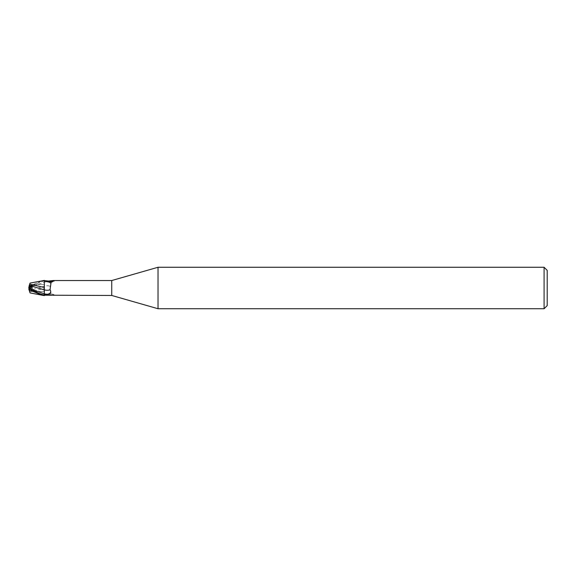 <?xml version="1.0" encoding="UTF-8"?>
<svg xmlns="http://www.w3.org/2000/svg" width="576" height="576" viewBox="0 0 576 576"><rect width="100%" height="100%" fill="white"/><g stroke="black" fill="none" stroke-linecap="round" stroke-linejoin="round"><path stroke-width="0.43" stroke-dasharray="2.88 2.16" d="M29.837 285.854L29.837 284.501L44.251 284.501L44.352 295.56L44.251 291.499L29.837 291.499L29.837 288.518L30.542 288.878L29.837 288.526M44.352 295.582L44.352 295.049M44.266 287.662L44.352 280.426L44.266 287.662M29.837 284.501L29.837 288.77L31.68 290.131L29.153 290.146L29.592 291.499L44.251 291.499L44.338 280.886L44.251 284.501L29.592 284.501L29.196 285.718L29.837 285.876L42.53 280.706M53.158 295.466L54.259 295.351L53.964 294.833L51.098 293.738L50.04 286.272C51.66 284.335 50.875 282.83 47.671 281.758L44.352 281.174L44.352 286.142L44.352 282.132A11.686 6.451 -23.7 0 1 47.671 281.758M48.557 294.955A8.431 4.651 -23.7 0 1 54.259 295.351L53.964 294.833A8.028 4.428 -23.7 0 0 49.867 293.825L51.098 293.738M32.681 285.746L32.076 286.488L32.083 289.735L44.266 286.157L44.266 288.641L44.359 280.613L44.352 286.135A8.46 4.673 -23.7 0 1 50.04 286.272M54.518 295.006L51.077 293.81L44.95 295.2A8.028 4.428 -23.7 0 1 49.867 293.825M44.352 289.872L44.352 282.182M44.942 280.793L44.957 280.8C52.135 283.45 53.158 281.729 54.518 280.994M111.744 280.534L111.744 295.466M49.867 282.175A8.028 4.428 -156.3 0 0 53.964 281.167M44.352 280.418L44.352 282.146L32.069 286.488M44.266 288.346L44.359 295.639L44.266 288.346M30.053 292.903L29.693 291.802L44.352 288.518M547.2 270.374L547.2 305.626M544.09 267.264L544.09 308.736M29.837 288.77L29.837 291.499M29.837 290.138L31.68 290.131L30.542 287.122L29.837 287.474M29.837 287.482L32.306 286.229L29.837 287.482L30.542 287.122L32.177 290.498L29.153 290.146M158.026 267.264L158.026 308.736M29.268 285.494L29.153 285.854L29.268 285.494M30.053 283.097L29.693 284.198M44.266 289.836L44.258 290.707M32.083 289.735L32.177 290.498M29.246 290.441L29.714 291.866M29.196 285.718L28.8 288.533M44.352 280.908C40.212 282.038 39.312 282.103 29.837 287.388L28.85 287.964M32.306 289.771L28.8 287.993L29.412 287.705M28.8 289.058L28.8 288.014M29.837 285.876L29.837 287.388"/><path stroke-width="0.86" d="M29.837 288.518L29.837 285.854M29.837 285.862L31.68 285.869L30.55 288.878L31.687 285.862L29.153 285.854L28.8 288.007L29.837 287.482L28.822 288M158.026 308.736L111.744 295.466L111.744 280.534L158.026 267.264L544.09 267.264L547.2 270.374L547.2 305.626L544.09 308.736L158.026 308.736L158.026 267.264M544.09 308.736L544.09 267.264M44.352 294.811L47.671 294.242C50.652 293.472 51.444 291.967 50.04 289.728L51.098 282.262L54.259 280.649L53.964 281.167M44.258 290.707L44.352 294.826M111.744 295.466L44.95 295.2A8.028 4.428 -23.7 0 0 44.942 295.207L44.352 295.387L44.352 280.613L48.557 281.045L53.158 280.534L111.744 280.534M53.158 280.534L54.259 280.649A8.431 4.651 -156.3 0 1 48.557 281.045M44.942 280.793A8.028 4.428 -156.3 0 0 49.867 282.175L51.401 282.082M44.352 289.872A8.46 4.673 -156.3 0 0 50.04 289.728M44.352 287.482L29.693 284.198L30.053 283.097L44.352 280.418L44.352 282.182M29.837 287.23L32.177 285.502L29.268 285.494L29.592 284.501L29.153 285.854M32.681 290.254L32.076 289.512L32.177 285.502M32.083 286.272L44.266 289.843M29.246 285.559L29.714 284.134M28.8 288.022L32.306 289.771M29.592 291.499L28.8 287.467M42.53 295.294L30.053 292.903L29.196 290.282L29.837 290.124L42.53 295.294L44.352 295.582L44.352 295.092C40.212 293.962 39.312 293.897 29.837 288.612L28.85 288.036M28.8 289.058L29.196 290.282M28.8 288.007L29.412 288.295M32.076 289.512L44.352 293.854A11.686 6.451 -156.3 0 0 47.671 294.242M29.837 290.124L29.837 288.612"/></g></svg>

